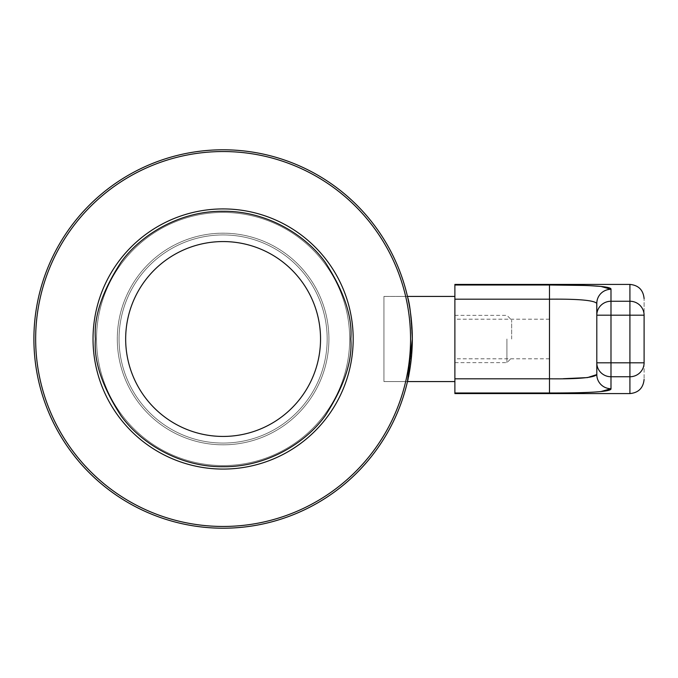 <?xml version="1.0" encoding="UTF-8"?>
<svg xmlns="http://www.w3.org/2000/svg" width="678" height="678" viewBox="0 0 678 678"><rect width="100%" height="100%" fill="white"/><g stroke="black" fill="none" stroke-linecap="round" stroke-linejoin="round"><path stroke-width="0.51" stroke-dasharray="3.39 2.54" d="M407.47 296.43L383.934 296.43L407.47 296.43C409.258 299.227 410.868 314.126 412.309 341.102C410.563 365.857 408.953 379.341 407.47 381.57L383.934 381.57L383.934 296.43L383.934 381.57L383.934 296.43L383.934 381.57L407.47 381.57M33.9 339A189.213 189.213 0 0 0 317.711 502.864A189.213 189.213 0 0 0 317.711 175.136A189.213 189.213 0 0 0 33.9 339A189.213 189.213 0 0 0 317.711 502.864A189.213 189.213 0 0 0 317.711 175.136A189.213 189.213 0 0 0 33.9 339M327.177 339A104.065 104.065 0 0 1 223.113 443.065A104.065 104.065 0 0 1 119.048 339A104.065 104.065 0 0 1 223.113 234.935A104.065 104.065 0 0 1 327.177 339A104.065 104.065 0 0 0 223.113 234.935A104.065 104.065 0 0 0 119.048 339A104.065 104.065 0 0 0 223.113 443.065A104.065 104.065 0 0 0 327.177 339A104.065 104.065 0 0 0 223.113 234.935A104.065 104.065 0 0 0 119.048 339A104.065 104.065 0 0 0 223.113 443.065A104.065 104.065 0 0 0 327.177 339A104.065 104.065 0 0 1 223.113 443.065A104.065 104.065 0 0 1 119.048 339A104.065 104.065 0 0 1 223.113 234.935A104.065 104.065 0 0 1 327.177 339A104.065 104.065 0 0 0 223.113 234.935A104.065 104.065 0 0 0 119.048 339A104.065 104.065 0 0 0 223.113 443.065A104.065 104.065 0 0 0 327.177 339A104.065 104.065 0 0 1 223.113 443.065A104.065 104.065 0 0 1 119.048 339A104.065 104.065 0 0 1 223.113 234.935A104.065 104.065 0 0 1 327.177 339M93.03 339A130.083 130.083 0 0 0 288.15 451.65A130.083 130.083 0 0 0 288.15 226.35A130.083 130.083 0 0 0 93.03 339A130.083 130.083 0 0 1 288.15 226.35A130.083 130.083 0 0 1 288.15 451.65A130.083 130.083 0 0 1 93.03 339A130.083 130.083 0 0 0 223.113 469.083A130.083 130.083 0 0 0 353.187 339A130.083 130.083 0 0 0 223.113 208.917A130.083 130.083 0 0 0 93.03 339A130.083 130.083 0 0 0 223.113 469.083A130.083 130.083 0 0 0 353.187 339A130.083 130.083 0 0 0 223.113 208.917A130.083 130.083 0 0 0 93.03 339M125.667 339A97.446 97.446 0 0 0 271.827 423.386A97.446 97.446 0 0 0 271.827 254.614A97.446 97.446 0 0 0 125.667 339A97.446 97.446 0 0 1 271.827 254.614A97.446 97.446 0 0 1 271.827 423.386A97.446 97.446 0 0 1 125.667 339A97.446 97.446 0 0 0 271.827 423.386A97.446 97.446 0 0 0 271.827 254.614A97.446 97.446 0 0 0 125.667 339M454.887 339L454.887 381.57L454.887 339M506.924 339L506.924 362.654L506.924 339M511.653 339L511.653 320.075L511.653 339M644.1 315.185L644.1 362.815C644.1 384.901 644.1 384.901 644.1 362.815L629.913 362.815L629.913 315.185L644.1 315.185C644.1 293.099 644.1 293.099 644.1 315.185A14.187 13.941 0 0 0 629.913 301.244L629.913 284.413M629.913 393.587L629.913 376.756A14.187 13.941 180 0 0 644.1 362.815M454.887 393.587L454.887 378.816L549.494 378.816L549.494 392.994L454.887 392.994M550.197 392.994L568.579 392.876M573.351 392.808L583.021 392.579M583.775 392.554L584.478 392.537M585.521 392.494L591.335 392.257M593.42 392.138L600.793 391.579M589.716 285.667L585.428 285.497M584.478 285.463L583.766 285.446M596.801 374.587L596.801 362.815A14.187 13.941 180 0 0 610.988 376.756L610.988 388.706A14.187 14.119 -0 0 1 596.801 374.587L596.801 303.413C594.004 300.286 578.241 298.879 549.494 299.184L549.494 285.006L454.887 285.006L454.887 284.413M549.68 378.816L563.13 378.714M454.887 285.006L454.887 378.816M596.801 362.815L596.801 315.185L596.801 362.815L610.988 362.815L610.988 315.185L629.913 315.185L629.913 301.244L610.988 301.244A14.187 13.941 0 0 0 596.801 315.185L610.988 315.185L610.988 289.294A14.187 14.119 180 0 0 596.801 303.413M549.494 339L549.494 319.194L549.494 339M35.654 339A187.459 187.459 0 0 0 316.838 501.339A187.459 187.459 0 0 0 316.838 176.661A187.459 187.459 0 0 0 35.654 339M117.294 339A105.819 105.819 0 0 0 223.113 444.819A105.819 105.819 0 0 0 328.923 339A105.819 105.819 0 0 0 223.113 233.181A105.819 105.819 0 0 0 117.294 339A105.819 105.819 0 0 0 223.113 444.819A105.819 105.819 0 0 0 328.923 339A105.819 105.819 0 0 1 170.203 430.64A105.819 105.819 0 0 1 170.203 247.36A105.819 105.819 0 0 1 328.923 339A105.819 105.819 0 0 1 170.203 430.64A105.819 105.819 0 0 1 170.203 247.36A105.819 105.819 0 0 1 328.923 339A105.819 105.819 0 0 0 223.113 233.181A105.819 105.819 0 0 0 117.294 339M349.687 339A126.574 126.574 0 0 0 223.113 212.426A126.574 126.574 0 0 0 96.53 339A126.574 126.574 0 0 0 223.113 465.574A126.574 126.574 0 0 0 349.687 339M96.53 339A126.574 126.574 0 0 1 286.396 229.384A126.574 126.574 0 0 1 286.396 448.616A126.574 126.574 0 0 1 96.53 339M350.823 339C352.526 316.804 344.017 291.26 325.279 262.369C305.685 234.944 266.462 210.773 223.113 211.282C179.755 210.773 140.532 234.944 120.938 262.369C102.2 291.26 93.691 316.804 95.395 339C93.691 361.196 102.2 386.74 120.938 415.631C140.532 443.056 179.755 467.227 223.113 466.718C266.462 467.227 305.685 443.056 325.279 415.631C344.017 386.74 352.526 361.196 350.823 339M629.913 376.756L629.913 362.815L610.988 362.815L610.988 376.756L629.913 376.756M549.494 378.816L549.494 299.184L454.887 299.184M454.887 362.654L506.924 362.654L511.653 357.925M454.887 315.346L506.924 315.346L511.653 320.075M549.494 319.194L454.887 319.194M549.494 358.806L454.887 358.806"/><path stroke-width="1.02" d="M454.887 381.57L407.47 381.57L412.317 339C411.419 318.092 409.91 304.371 407.783 297.837M407.732 297.608L407.47 296.43L454.887 296.43M33.9 339A189.213 189.213 0 0 1 317.711 175.136A189.213 189.213 0 0 1 317.711 502.864A189.213 189.213 0 0 1 33.9 339A189.213 189.213 0 0 1 317.711 175.136A189.213 189.213 0 0 1 317.711 502.864A189.213 189.213 0 0 1 33.9 339M93.03 339A130.083 130.083 0 0 1 288.15 226.35A130.083 130.083 0 0 1 288.15 451.65A130.083 130.083 0 0 1 93.03 339A130.083 130.083 0 0 1 288.15 226.35A130.083 130.083 0 0 1 288.15 451.65A130.083 130.083 0 0 1 93.03 339M125.667 339A97.446 97.446 0 0 1 271.827 254.614A97.446 97.446 0 0 1 271.827 423.386A97.446 97.446 0 0 1 125.667 339M644.1 315.185C644.1 293.099 644.1 293.099 644.1 315.185L629.913 315.185L629.913 362.815L644.1 362.815L644.1 315.185A14.187 13.941 -0 0 0 629.913 301.244L629.913 315.185L610.988 315.185L610.988 362.815L629.913 362.815L629.913 393.587C638.523 392.748 643.253 388.019 644.1 379.4M644.1 362.815C644.1 384.901 644.1 384.901 644.1 362.815A14.187 13.941 180 0 1 629.913 376.756L610.988 376.756A14.187 13.941 180 0 1 596.801 362.815L596.801 374.587C594.004 377.714 578.241 379.121 549.494 378.816L549.68 378.816M600.793 391.579L610.988 388.706C611.87 392.13 582.927 393.02 549.494 392.994L550.197 392.994M454.887 392.994L549.494 392.994L549.494 378.816L454.887 378.816L454.887 393.587L629.913 393.587M568.579 392.876L573.351 392.808M583.021 392.579L583.775 392.554M584.478 392.537L585.521 392.494M591.335 392.257L593.42 392.138M583.766 285.446L549.494 285.006C582.749 284.98 611.887 285.862 610.988 289.294L600.954 286.438M600.716 286.413L589.716 285.667M585.428 285.497L584.478 285.463M596.801 362.815L610.988 362.815L610.988 388.706A14.187 14.119 180 0 1 596.801 374.587L596.801 315.185L610.988 315.185L610.988 289.294A14.187 14.119 180 0 0 596.801 303.413L596.801 315.185A14.187 13.941 -0 0 1 610.988 301.244L629.913 301.244L629.913 284.413L454.887 284.413L454.887 285.006L549.494 285.006L549.494 299.184C578.3 298.888 594.072 300.295 596.801 303.413L596.801 315.185L596.733 303.083M563.13 378.714L587.487 377.595L596.801 374.587M454.887 378.816L454.887 285.006M35.654 339A187.459 187.459 0 0 1 223.113 151.541A187.459 187.459 0 0 1 410.563 339A187.459 187.459 0 0 1 223.113 526.459A187.459 187.459 0 0 1 35.654 339M95.395 339C93.691 316.804 102.2 291.26 120.938 262.369C140.532 234.944 179.755 210.773 223.113 211.282C266.462 210.773 305.685 234.944 325.279 262.369C344.017 291.26 352.526 316.804 350.823 339C352.526 361.196 344.017 386.74 325.279 415.631C305.685 443.056 266.462 467.227 223.113 466.718C179.755 467.227 140.532 443.056 120.938 415.631C102.2 386.74 93.691 361.196 95.395 339M454.887 299.184L549.494 299.184L549.494 378.816M629.913 284.413C638.523 285.252 643.253 289.981 644.1 298.6"/></g></svg>
